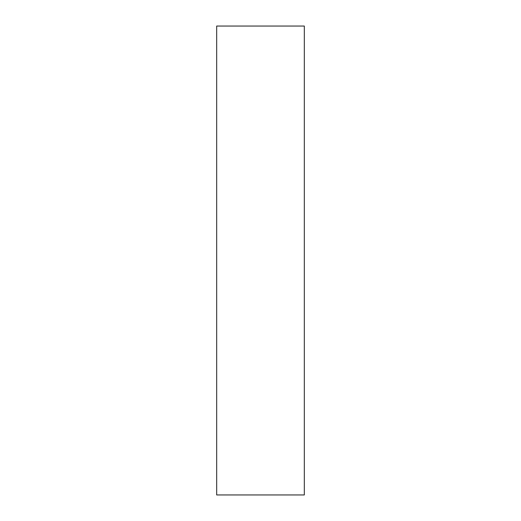 <?xml version="1.0" encoding="UTF-8"?>
<svg xmlns="http://www.w3.org/2000/svg" width="521" height="521" viewBox="0 0 521 521"><rect width="100%" height="100%" fill="white"/><g stroke="black" fill="none" stroke-linecap="round" stroke-linejoin="round"><path stroke-width="0.78" d="M304.323 494.95L304.323 26.05L216.677 26.05L216.677 494.95L304.323 494.95"/></g></svg>

